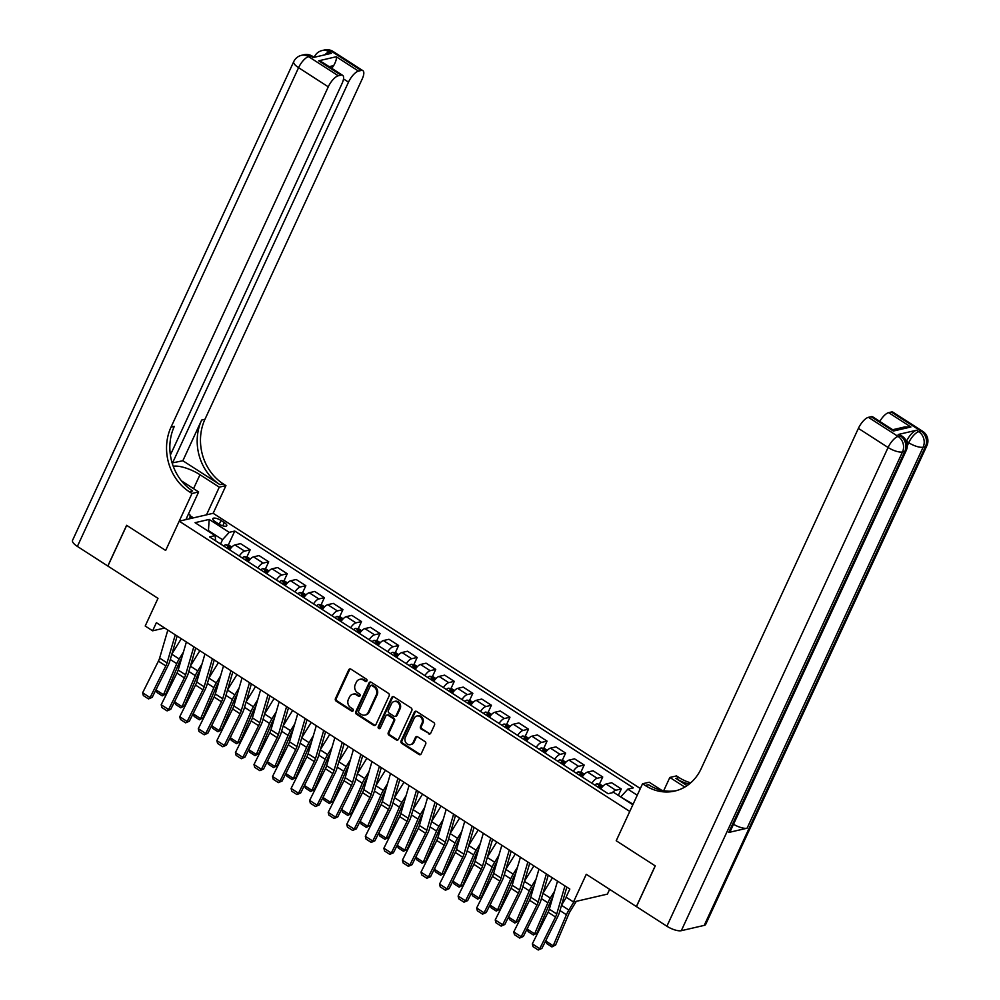 <?xml version="1.0" encoding="UTF-8"?>
<svg xmlns="http://www.w3.org/2000/svg" width="1000" height="1000" viewBox="0 0 1000 1000"><rect width="100%" height="100%" fill="white"/><g stroke="black" fill="none" stroke-linecap="round" stroke-linejoin="round"><path stroke-width="1.5" d="M366.912 680.913A1.3 1.137 -103 0 0 366.4 679.137L350.925 669.163A1.863 1.625 -103 0 0 348.725 669.825L335.438 698.587A1.863 1.625 -103 0 0 336.15 701.125L351.637 711.1A1.3 1.137 -103 0 0 353.175 710.638A1.3 1.137 -103 0 0 352.675 708.863L350.662 707.575A5.975 5.188 -103 0 1 348.363 699.45L349.475 697.062A5.975 5.188 -103 0 1 352.788 694.25A5.975 5.188 -103 0 1 356.5 694.95L358.5 696.237A1.3 1.137 -103 0 0 360.037 695.775A1.3 1.137 -103 0 0 359.538 694L357.537 692.712A5.975 5.188 -103 0 1 355.238 684.587L356.337 682.2A5.975 5.188 -103 0 1 359.663 679.388A5.975 5.188 -103 0 1 363.363 680.088L365.375 681.375A1.3 1.137 -103 0 0 366.912 680.913M428.562 733.8A1.863 1.625 -103 0 0 430.75 733.138L434.487 725.075A1.863 1.625 -103 0 0 433.762 722.537L416.575 711.462A1.863 1.625 -103 0 0 414.375 712.113L401.075 740.888A1.863 1.625 -103 0 0 401.8 743.425L418.988 754.5A1.863 1.625 -103 0 0 421.188 753.838L425.688 744.087A1.863 1.625 -103 0 0 424.975 741.55L417.612 736.812A1.863 1.625 -103 0 0 415.425 737.475L413.188 742.312A4.988 4.338 -103 0 1 410.412 744.663A4.988 4.338 -103 0 1 405.9 742.675A4.988 4.338 -103 0 1 405.387 737.288L414.137 718.35A4.988 4.338 -103 0 1 416.912 716A4.988 4.338 -103 0 1 421.438 717.975A4.988 4.338 -103 0 1 421.938 723.363L420.475 726.525A1.863 1.625 -103 0 0 421.2 729.062L429.475 733.587A1.863 1.625 -103 0 0 430.163 733.838M170.375 455.025L341.987 83.65A11.4 4.213 122.8 0 0 342.65 75.338L322.587 62.4L318.725 60.8L336.25 56.75L358.512 71.1L361.225 70.462L331.525 51.337L329.237 51.875L331.463 53.3L313.113 57.55L310.887 56.112L308.6 56.65L338.288 75.775A11.4 4.213 122.8 0 0 328.275 86.825L298.575 67.688L77.375 546.413L107.812 566.025L126.625 525.312L165.662 550.462L126.7 525.363L107.888 566.062L157.988 598.35L145.2 626.025L152.625 630.812L156.387 622.675L569.825 889.05L566.062 897.188L573.488 901.975L607.425 894.112L609.625 889.338M704.225 925.387L925.425 446.662A11.4 3.762 24.8 0 0 926.875 445.7L705.675 924.425A11.4 3.762 -155.2 0 1 704.225 925.387L681.3 930.688A11.4 3.762 -155.2 0 1 666.888 926.225L636.45 906.612L655.263 865.913L616.213 840.75L655.188 865.863L636.375 906.575L586.275 874.287L573.488 901.975M661.762 790.312L649.2 782.225L642.55 783.763L616.213 840.75L629.763 811.45L179.213 521.163L213.15 513.3L225.938 485.625L223.263 483.9A47.512 41.262 77 0 1 204.963 419.275L362.212 78.963A11.4 4.213 122.8 0 0 362.875 70.65A11.4 4.213 122.8 0 0 361.225 70.462M189.325 491.75A47.512 41.262 77 0 1 171.025 427.137L174.325 426.375A47.512 41.262 77 0 0 192.625 490.988L189.325 491.75L192 493.475L165.662 550.462L179.213 521.163M389.162 695.875A1.863 1.625 -103 0 0 388.45 693.337L371.25 682.262A1.863 1.625 -103 0 0 369.05 682.913L355.763 711.688A1.863 1.625 -103 0 0 356.475 714.225L373.675 725.3A1.863 1.625 -103 0 0 375.875 724.65L389.162 695.875M393.913 696.862L411.1 707.938A1.863 1.625 -103 0 1 411.825 710.475L398.525 739.237A1.863 1.625 -103 0 1 396.337 739.9L388.975 735.163A1.863 1.625 -103 0 1 388.263 732.625L393.65 720.962A1.863 1.625 -103 0 0 392.925 718.425L388.05 715.275A1.863 1.625 -103 0 0 385.85 715.938L380.238 728.075A1.3 1.137 -103 0 1 378.2 726.762L391.712 697.513A1.863 1.625 -103 0 1 393.913 696.862M215.312 521.775L218.588 523.875A5.888 1.95 24.8 0 0 226.775 525.688A5.888 1.95 24.8 0 0 224.275 522.562L221 520.45A5.888 1.95 24.8 0 0 212.812 518.638A5.888 1.95 24.8 0 0 215.312 521.775M640.337 788.538L213.15 513.3M215.7 540.862L215.087 535.6L209.537 536.888L608.138 793.7L613.688 792.412L632.85 804.762M215.087 535.6L195.05 522.688L209.175 519.425L229.213 532.337L222.537 539.7L220.562 543.987M228.263 545.112L234.762 531.05L229.213 532.337M234.762 531.05L633.362 787.862L627.812 789.15L637.25 795.225M152.625 630.812L164.688 628.025M222.537 539.7L208.438 530.612L209.175 519.425M633.1 804.212L620.887 797.05M246.825 557.075L250.162 549.837L240.512 543.625L234.963 544.913A7.6 2.812 122.8 0 0 229.638 549.837M265.375 569.025L268.725 561.8L259.075 555.588L253.525 556.862A7.6 2.812 122.8 0 0 248.2 561.788M283.938 580.988L287.275 573.75L277.625 567.537L272.075 568.825A7.6 2.812 122.8 0 0 266.75 573.75M302.488 592.938L305.837 585.712L296.188 579.487L290.637 580.775A7.6 2.812 122.8 0 0 285.312 585.7M321.05 604.9L324.387 597.663L314.738 591.45L309.188 592.737A7.6 2.812 122.8 0 0 303.863 597.663M339.613 616.85L342.95 609.625L333.3 603.4L327.75 604.688A7.6 2.812 122.8 0 0 322.425 609.612M358.162 628.812L361.5 621.575L351.85 615.363L346.3 616.65A7.6 2.812 122.8 0 0 340.975 621.575M376.725 640.763L380.062 633.538L370.412 627.312L364.862 628.6A7.6 2.812 122.8 0 0 359.538 633.525M395.275 652.725L398.612 645.487L388.963 639.275L383.413 640.562A7.6 2.812 122.8 0 0 378.088 645.487M413.837 664.675L417.175 657.45L407.525 651.225L401.975 652.513A7.6 2.812 122.8 0 0 396.65 657.438M432.388 676.637L435.725 669.4L426.075 663.188L420.525 664.475A7.6 2.812 122.8 0 0 415.2 669.4M450.95 688.587L454.288 681.363L444.637 675.138L439.087 676.425A7.6 2.812 122.8 0 0 433.762 681.35M469.5 700.537L472.837 693.312L463.2 687.1L457.65 688.375A7.6 2.812 122.8 0 0 452.312 693.3M488.062 712.5L491.4 705.263L481.75 699.05L476.2 700.337A7.6 2.812 122.8 0 0 470.875 705.263M506.613 724.45L509.963 717.225L500.312 711.012L494.762 712.288A7.6 2.812 122.8 0 0 489.438 717.212M525.175 736.413L528.513 729.175L518.862 722.962L513.312 724.25A7.6 2.812 122.8 0 0 507.987 729.175M543.725 748.363L547.075 741.137L537.425 734.925L531.875 736.2A7.6 2.812 122.8 0 0 526.55 741.125M562.288 760.325L565.625 753.088L555.975 746.875L550.425 748.162A7.6 2.812 122.8 0 0 545.1 753.088M580.837 772.275L584.188 765.05L574.538 758.825L568.987 760.113A7.6 2.812 122.8 0 0 563.663 765.037M599.4 784.237L602.737 777L593.088 770.788L587.537 772.075A7.6 2.812 122.8 0 0 582.212 777M618.325 795.4L621.3 788.962L611.65 782.738L606.1 784.025A7.6 2.812 122.8 0 0 600.775 788.95M250.162 549.837L244.613 551.125A7.6 2.812 122.8 0 0 239.288 556.05M268.725 561.8L263.175 563.088A7.6 2.812 122.8 0 0 257.85 568.013M287.275 573.75L281.725 575.037A7.6 2.812 122.8 0 0 276.4 579.963M305.837 585.712L300.287 587A7.6 2.812 122.8 0 0 294.962 591.925M324.387 597.663L318.837 598.95A7.6 2.812 122.8 0 0 313.512 603.875M342.95 609.625L337.4 610.913A7.6 2.812 122.8 0 0 332.075 615.837M361.5 621.575L355.95 622.863A7.6 2.812 122.8 0 0 350.625 627.788M380.062 633.538L374.513 634.812A7.6 2.812 122.8 0 0 369.188 639.75M398.612 645.487L393.062 646.775A7.6 2.812 122.8 0 0 387.738 651.7M417.175 657.45L411.625 658.725A7.6 2.812 122.8 0 0 406.3 663.65M435.725 669.4L430.175 670.688A7.6 2.812 122.8 0 0 424.85 675.612M454.288 681.363L448.738 682.638A7.6 2.812 122.8 0 0 443.413 687.562M472.837 693.312L467.3 694.6A7.6 2.812 122.8 0 0 461.962 699.525M491.4 705.263L485.85 706.55A7.6 2.812 122.8 0 0 480.525 711.475M509.963 717.225L504.412 718.512A7.6 2.812 122.8 0 0 499.075 723.438M528.513 729.175L522.962 730.462A7.6 2.812 122.8 0 0 517.638 735.387M547.075 741.137L541.525 742.425A7.6 2.812 122.8 0 0 536.2 747.35M565.625 753.088L560.075 754.375A7.6 2.812 122.8 0 0 554.75 759.3M584.188 765.05L578.638 766.338A7.6 2.812 122.8 0 0 573.312 771.263M602.737 777L597.188 778.288A7.6 2.812 122.8 0 0 591.862 783.213M621.3 788.962L615.75 790.25A7.6 2.812 122.8 0 0 612.288 792.738M621.138 796.513L627.812 789.15M366.613 681.312A1.3 1.137 -103 0 1 366.287 681.162L364.288 679.875A5.975 5.188 -103 0 0 360.575 679.175L359.663 679.388M352.788 694.25L353.713 694.038A5.975 5.188 -103 0 1 357.413 694.737L359.425 696.025A1.3 1.137 -103 0 0 359.75 696.175M350.238 668.913A1.863 1.625 -103 0 0 349.65 669.613L336.35 698.375A1.863 1.625 -103 0 0 337.075 700.913L352.55 710.888A1.3 1.137 -103 0 0 352.875 711.038M370.562 682.013A1.863 1.625 -103 0 0 369.975 682.712L356.675 711.475A1.863 1.625 -103 0 0 357.4 714.013L374.588 725.088A1.863 1.625 -103 0 0 375.275 725.337M371.825 685.525A1.3 1.137 -103 0 0 370.288 685.987L358.612 711.25A1.3 1.137 -103 0 0 359.113 713.025L361.225 714.388A5.975 5.188 -103 0 0 364.938 715.088A5.975 5.188 -103 0 0 368.263 712.275L376.238 695.013A5.975 5.188 -103 0 0 373.938 686.888L371.825 685.525L372.738 685.312A1.3 1.137 -103 0 0 371.925 685.163L371.012 685.375M364.938 715.088L365.863 714.875A5.975 5.188 -103 0 0 369.175 712.062L368.263 712.275M372.738 685.312L374.85 686.675A5.975 5.188 -103 0 1 377.15 694.8L369.175 712.062M386.887 715.05L387.8 714.837A1.863 1.625 -103 0 1 388.963 715.062L393.85 718.213A1.863 1.625 -103 0 1 394.562 720.75L389.175 732.412A1.863 1.625 -103 0 0 389.888 734.95L397.25 739.688A1.863 1.625 -103 0 0 397.938 739.938M393.225 696.612A1.863 1.625 -103 0 0 392.638 697.3L379.113 726.55A1.3 1.137 -103 0 0 379.95 728.475M399.237 708.85A4.988 4.338 -103 0 0 398.738 703.462A4.988 4.338 -103 0 0 394.225 701.475A4.988 4.338 -103 0 0 391.45 703.825L388.363 710.5A1.863 1.625 -103 0 0 389.087 713.037L393.963 716.188A1.863 1.625 -103 0 0 396.163 715.525L399.237 708.85L400.163 708.637A4.988 4.338 -103 0 0 399.663 703.25A4.988 4.338 -103 0 0 395.138 701.263L394.225 701.475M395.125 716.4L396.037 716.188A1.863 1.625 -103 0 0 397.075 715.312L396.163 715.525M400.163 708.637L397.075 715.312M416.912 716L417.837 715.788A4.988 4.338 -103 0 1 422.35 717.763A4.988 4.338 -103 0 1 422.85 723.15L421.4 726.312A1.863 1.625 -103 0 0 422.113 728.85L429.475 733.587M410.412 744.663L411.337 744.45A4.988 4.338 -103 0 0 414.1 742.1L413.188 742.312M416.938 736.562A1.863 1.625 -103 0 0 416.337 737.262L414.1 742.1M415.887 711.213A1.863 1.625 -103 0 0 415.288 711.9L402 740.675A1.863 1.625 -103 0 0 402.713 743.213L419.913 754.287A1.863 1.625 -103 0 0 420.588 754.538M231.838 547.05L229.013 545.237L225.688 544.7A5.038 1.863 122.8 0 0 223.738 546.038M156.088 689.95L163.512 694.737L165.938 693.913L162.237 695.863L157.05 692.513L156.088 689.95L157.25 687.237M171.912 653.938L181.3 638.725M162.237 695.863L163.512 694.737L176.725 663.662A14.25 5.263 -57.2 0 1 179.188 658.962L183.45 652.05M181.588 658.4L180.787 659.7A9.5 3.513 122.8 0 0 179.15 662.837L165.938 693.913M228.337 549A5.038 1.863 -57.2 0 1 229.513 548.025L227.738 546.888A5.038 1.863 122.8 0 0 226.562 547.85M175.263 634.837L167.05 662.887A9.5 3.513 -57.2 0 1 165.825 665.925L150.062 697.588L152.213 697.35L167.975 665.688A14.25 5.263 122.8 0 0 169.8 661.137L177.15 636.05M167.838 630.05L159.625 658.1A9.5 3.513 -57.2 0 1 158.412 661.137L142.637 692.8L150.062 697.588L148.525 698.925L143.338 695.575L142.637 692.8M152.213 697.35L148.525 698.925M250.387 559.012L247.575 557.188L244.25 556.663A5.038 1.863 122.8 0 0 242.3 557.987M174.65 701.9L182.075 706.688L184.5 705.863L180.8 707.812L175.6 704.463L174.65 701.9L175.8 699.188M190.475 665.888L199.862 650.688M180.8 707.812L182.075 706.688L195.287 675.612A14.25 5.263 -57.2 0 1 197.738 670.913L202.013 664M200.15 670.362L199.35 671.663A9.5 3.513 122.8 0 0 197.712 674.8L184.5 705.863M246.9 560.962A5.038 1.863 -57.2 0 1 248.075 559.987L246.287 558.837A5.038 1.863 122.8 0 0 245.113 559.812M268.95 570.962L266.125 569.15L262.812 568.612A5.038 1.863 122.8 0 0 260.85 569.95M193.212 713.863L200.625 718.637L203.05 717.825L199.35 719.775L194.163 716.425L193.212 713.863L194.363 711.15M209.025 677.837L218.412 662.638M199.35 719.775L200.625 718.637L213.85 687.575A14.25 5.263 -57.2 0 1 216.3 682.875L220.562 675.962M218.7 682.312L217.9 683.612A9.5 3.513 122.8 0 0 216.262 686.75L203.05 717.825M265.45 572.913A5.038 1.863 -57.2 0 1 266.625 571.938L264.85 570.8A5.038 1.863 122.8 0 0 263.675 571.763M287.5 582.925L284.688 581.1L281.363 580.575A5.038 1.863 122.8 0 0 279.413 581.9M211.762 725.812L219.188 730.6L221.612 729.775L217.913 731.725L212.712 728.375L211.762 725.812L212.913 723.1M227.587 689.8L236.975 674.6M217.913 731.725L219.188 730.6L232.4 699.525A14.25 5.263 -57.2 0 1 234.85 694.825L239.125 687.913M237.262 694.275L236.462 695.575A9.5 3.513 122.8 0 0 234.825 698.713L221.612 729.775M284.012 584.862A5.038 1.863 -57.2 0 1 285.188 583.9L283.4 582.75A5.038 1.863 122.8 0 0 282.225 583.725M193.812 646.787L185.6 674.837A9.5 3.513 -57.2 0 1 184.387 677.875L168.612 709.538L170.763 709.3L186.537 677.65A14.25 5.263 122.8 0 0 188.363 673.088L195.7 648.012M186.388 642.013L178.175 670.062A9.5 3.513 -57.2 0 1 176.962 673.1L161.188 704.762L168.612 709.538L167.087 710.888L161.887 707.537L161.188 704.762M170.763 709.3L167.087 710.888M212.375 658.75L204.163 686.8A9.5 3.513 -57.2 0 1 202.938 689.837L187.175 721.5L189.325 721.263L205.1 689.6A14.25 5.263 122.8 0 0 206.912 685.05L214.262 659.963M204.95 653.962L196.737 682.013A9.5 3.513 -57.2 0 1 195.525 685.05L179.75 716.712L187.175 721.5L185.637 722.837L180.45 719.488L179.75 716.712M189.325 721.263L185.637 722.837M230.925 670.7L222.712 698.75A9.5 3.513 -57.2 0 1 221.5 701.787L205.725 733.45L207.875 733.213L223.65 701.55A14.25 5.263 122.8 0 0 225.475 697L232.812 671.912M223.5 665.913L215.287 693.975A9.5 3.513 -57.2 0 1 214.075 697.013L198.3 728.675L205.725 733.45L204.2 734.8L199 731.45L198.3 728.675M207.875 733.213L204.2 734.8M306.062 594.875L303.238 593.062L299.925 592.525A5.038 1.863 122.8 0 0 297.962 593.862M230.325 737.775L237.738 742.55L240.162 741.737L236.462 743.688L231.275 740.337L230.325 737.775L231.475 735.062M246.137 701.75L255.525 686.55M236.462 743.688L237.738 742.55L250.963 711.488A14.25 5.263 -57.2 0 1 253.412 706.787L257.675 699.875M255.812 706.225L255.012 707.525A9.5 3.513 122.8 0 0 253.375 710.662L240.162 741.737M302.562 596.825A5.038 1.863 -57.2 0 1 303.738 595.85L301.962 594.7A5.038 1.863 122.8 0 0 300.788 595.675M249.488 682.663L241.275 710.713A9.5 3.513 -57.2 0 1 240.05 713.75L224.288 745.413L226.438 745.175L242.213 713.512A14.25 5.263 122.8 0 0 244.037 708.95L251.375 683.875M242.062 677.875L233.85 705.925A9.5 3.513 -57.2 0 1 232.638 708.962L216.863 740.625L224.288 745.413L222.75 746.75L217.562 743.4L216.863 740.625M226.438 745.175L222.75 746.75M188.438 514.025L190.162 515.138L189.875 518.688M206.5 514.837L219.288 487.163L199.988 474.725A21.375 7.062 24.8 0 0 173.25 466.3M219.288 487.163L225.938 485.625M182.85 460.75L219.963 484.663A47.512 41.262 77 0 1 201.663 420.05L182.85 460.75L172.125 462.962M192 493.475L198.65 491.938L181.475 480.875M358.512 71.1A11.4 4.213 122.8 0 0 348.5 82.137L343.5 78.925M172.438 463.162L348.5 82.137M77.375 546.413A11.4 3.762 -155.2 0 1 72.537 540.363L293.738 61.638A11.4 3.762 24.8 0 0 298.575 67.688A11.4 4.213 -57.2 0 1 308.6 56.65A11.4 9.9 77 0 0 301.512 55.312A11.4 11.4 0 0 0 293.738 61.638M185.863 519.625L198.65 491.938M342.65 75.338A11.4 4.213 122.8 0 0 340.988 75.15L318.725 60.8M338.288 75.775L340.988 75.15M171.025 427.137L328.275 86.825M331.863 68.388A11.4 4.213 -57.2 0 1 333.675 65.6L329.175 66.65M336.25 56.75C336.775 58.637 335.913 61.588 333.675 65.6M190.113 515.7L193.463 517.863M192 518.2L190.012 516.925M906.438 441.4L906.5 441.287A11.4 4.213 -57.2 0 1 916.513 430.25L898.162 434.5A11.4 4.213 -57.2 0 1 899.825 434.675L902.05 436.112A11.4 4.213 122.8 0 0 900.4 435.925L898.162 434.5M642.55 783.763L645.225 785.487A47.512 41.262 -103 0 0 674.75 791.062A47.512 41.262 -103 0 0 701.15 768.688L858.388 428.375A11.4 4.213 -57.2 0 1 868.413 417.325L898.1 436.463L900.4 435.925A11.4 9.9 -103 0 1 904.788 451.438L902.5 451.962L681.3 930.688M687.087 785.625L675.863 778.4A47.512 41.262 -103 0 0 689.262 784.025M684.788 787.075L669.837 777.45L676.488 775.913L679.163 777.625A47.512 41.262 -103 0 0 690.713 782.812M892.7 429.725L904.675 426.95L910.9 427L893.388 431.05L871.112 416.7L868.413 417.325M871.112 416.7A11.4 4.213 -57.2 0 1 872.775 416.887L892.85 429.812L893.388 431.05M728.725 832.463L904.788 451.438A11.4 3.762 24.8 0 0 906.225 450.487L730.175 831.5A11.4 3.762 -155.2 0 1 728.725 832.463L747.075 828.213A11.4 3.762 -155.2 0 1 733.512 824.275M663.713 790.7L669.837 777.45M879.8 421.413A11.4 4.213 -57.2 0 1 888.637 412.65L910.9 427M916.513 430.25L918.737 431.688L921.038 431.15L891.338 412.025L888.637 412.65M891.338 412.025A11.4 4.213 -57.2 0 1 893 412.212L922.7 431.337A11.4 4.213 122.8 0 0 921.038 431.15A11.4 9.9 -103 0 1 925.425 446.662L923.138 447.188L747.075 828.213M645.225 785.487L648.525 784.725A47.512 41.262 -103 0 0 676.388 790.638M324.613 606.838L321.8 605.013L318.475 604.487A5.038 1.863 122.8 0 0 316.525 605.812M248.875 749.725L256.3 754.513L258.725 753.688L255.025 755.638L249.825 752.288L248.875 749.725L250.025 747.013M264.7 713.713L274.088 698.512M255.025 755.638L256.3 754.513L269.513 723.438A14.25 5.263 -57.2 0 1 271.962 718.737L276.238 711.825M274.375 718.188L273.575 719.488A9.5 3.513 122.8 0 0 271.938 722.613L258.725 753.688M321.125 608.775A5.038 1.863 -57.2 0 1 322.3 607.812L320.513 606.663A5.038 1.863 122.8 0 0 319.35 607.638M268.038 694.613L259.825 722.663A9.5 3.513 -57.2 0 1 258.612 725.7L242.838 757.362L244.988 757.125L260.763 725.462A14.25 5.263 122.8 0 0 262.587 720.913L269.938 695.825M260.625 689.825L252.4 717.887A9.5 3.513 -57.2 0 1 251.188 720.925L235.425 752.588L242.838 757.362L241.312 758.713L236.112 755.362L235.425 752.588M244.988 757.125L241.312 758.713M343.175 618.787L340.35 616.975L337.038 616.438A5.038 1.863 122.8 0 0 335.075 617.775M267.438 761.688L274.85 766.462L277.275 765.638L273.575 767.588L268.387 764.25L267.438 761.688L268.587 758.975M283.25 725.662L292.65 710.462M273.575 767.588L274.85 766.462L288.075 735.4A14.25 5.263 -57.2 0 1 290.525 730.7L294.788 723.787M292.938 730.138L292.125 731.438A9.5 3.513 122.8 0 0 290.487 734.575L277.275 765.638M339.688 620.737A5.038 1.863 -57.2 0 1 340.85 619.763L339.075 618.612A5.038 1.863 122.8 0 0 337.9 619.587M286.6 706.562L278.387 734.625A9.5 3.513 -57.2 0 1 277.162 737.663L261.4 769.325L263.55 769.087L279.325 737.425A14.25 5.263 122.8 0 0 281.15 732.862L288.488 707.788M279.175 701.787L270.963 729.837A9.5 3.513 -57.2 0 1 269.75 732.875L253.975 764.538L261.4 769.325L259.862 770.662L254.675 767.312L253.975 764.538M263.55 769.087L259.862 770.662M361.725 630.75L358.913 628.925L355.588 628.4A5.038 1.863 122.8 0 0 353.638 629.725M285.988 773.637L293.412 778.425L295.837 777.6L292.137 779.55L286.938 776.2L285.988 773.637L287.137 770.925M301.812 737.625L311.2 722.425M292.137 779.55L293.412 778.425L306.625 747.35A14.25 5.263 -57.2 0 1 309.075 742.65L313.35 735.738M311.488 742.1L310.688 743.4A9.5 3.513 122.8 0 0 309.05 746.525L295.837 777.6M358.237 632.688A5.038 1.863 -57.2 0 1 359.412 631.725L357.625 630.575A5.038 1.863 122.8 0 0 356.463 631.538M305.15 718.525L296.938 746.575A9.5 3.513 -57.2 0 1 295.725 749.613L279.95 781.275L282.1 781.038L297.875 749.375A14.25 5.263 122.8 0 0 299.7 744.825L307.05 719.737M297.738 713.737L289.525 741.8A9.5 3.513 -57.2 0 1 288.3 744.837L272.538 776.488L279.95 781.275L278.425 782.613L273.225 779.275L272.538 776.488M282.1 781.038L278.425 782.613M380.288 642.7L377.463 640.888L374.15 640.35A5.038 1.863 122.8 0 0 372.188 641.688M304.55 785.6L311.962 790.375L314.387 789.55L310.688 791.5L305.5 788.162L304.55 785.6L305.7 782.887M320.363 749.575L329.762 734.375M310.688 791.5L311.962 790.375L325.188 759.312A14.25 5.263 -57.2 0 1 327.638 754.613L331.9 747.7M330.05 754.05L329.237 755.35A9.5 3.513 122.8 0 0 327.612 758.487L314.387 789.55M376.8 644.65A5.038 1.863 -57.2 0 1 377.962 643.675L376.188 642.525A5.038 1.863 122.8 0 0 375.012 643.5M323.713 730.475L315.5 758.538A9.5 3.513 -57.2 0 1 314.288 761.575L298.512 793.225L300.663 793L316.438 761.338A14.25 5.263 122.8 0 0 318.263 756.775L325.6 731.7M316.288 725.7L308.075 753.75A9.5 3.513 -57.2 0 1 306.863 756.787L291.087 788.45L298.512 793.225L296.988 794.575L291.788 791.225L291.087 788.45M300.663 793L296.988 794.575M398.837 654.65L396.025 652.837L392.7 652.312A5.038 1.863 122.8 0 0 390.75 653.637M323.1 797.55L330.525 802.337L332.95 801.513L329.25 803.462L324.05 800.113L323.1 797.55L324.263 794.837M338.925 761.538L348.312 746.325M329.25 803.462L330.525 802.337L343.738 771.263A14.25 5.263 -57.2 0 1 346.188 766.562L350.462 759.65M348.6 766.012L347.8 767.312A9.5 3.513 122.8 0 0 346.163 770.438L332.95 801.513M395.35 656.6A5.038 1.863 -57.2 0 1 396.525 655.638L394.738 654.488A5.038 1.863 122.8 0 0 393.575 655.45M342.262 742.438L334.05 770.487A9.5 3.513 -57.2 0 1 332.837 773.525L317.062 805.188L319.225 804.95L334.988 773.288A14.25 5.263 122.8 0 0 336.812 768.737L344.162 743.65M334.85 737.65L326.637 765.713A9.5 3.513 -57.2 0 1 325.412 768.75L309.65 800.4L317.062 805.188L315.538 806.525L310.338 803.188L309.65 800.4M319.225 804.95L315.538 806.525M417.4 666.612L414.575 664.8L411.262 664.262A5.038 1.863 122.8 0 0 409.3 665.588M341.662 809.513L349.087 814.287L351.5 813.462L347.8 815.413L342.612 812.075L341.662 809.513L342.812 806.8M357.475 773.487L366.875 758.288M347.8 815.413L349.087 814.287L362.3 783.225A14.25 5.263 -57.2 0 1 364.75 778.525L369.012 771.612M367.163 777.962L366.35 779.262A9.5 3.513 122.8 0 0 364.725 782.4L351.5 813.462M413.913 668.562A5.038 1.863 -57.2 0 1 415.075 667.588L413.3 666.438A5.038 1.863 122.8 0 0 412.125 667.412M360.825 754.388L352.612 782.45A9.5 3.513 -57.2 0 1 351.4 785.487L335.625 817.138L337.775 816.912L353.55 785.25A14.25 5.263 122.8 0 0 355.375 780.688L362.713 755.612M353.4 749.613L345.188 777.663A9.5 3.513 -57.2 0 1 343.975 780.7L328.2 812.362L335.625 817.138L334.1 818.487L328.9 815.138L328.2 812.362M337.775 816.912L334.1 818.487M435.95 678.562L433.137 676.75L429.812 676.225A5.038 1.863 122.8 0 0 427.863 677.55M360.213 821.462L367.638 826.25L370.062 825.425L366.362 827.375L361.163 824.025L360.213 821.462L361.375 818.75M376.037 785.45L385.425 770.238M366.362 827.375L367.638 826.25L380.85 795.175A14.25 5.263 -57.2 0 1 383.3 790.475L387.575 783.562M385.712 789.912L384.913 791.225A9.5 3.513 122.8 0 0 383.275 794.35L370.062 825.425M432.463 680.512A5.038 1.863 -57.2 0 1 433.638 679.55L431.85 678.4A5.038 1.863 122.8 0 0 430.688 679.362M379.387 766.35L371.163 794.4A9.5 3.513 -57.2 0 1 369.95 797.438L354.175 829.1L356.337 828.863L372.1 797.2A14.25 5.263 122.8 0 0 373.925 792.65L381.275 767.562M371.962 761.562L363.75 789.613A9.5 3.513 -57.2 0 1 362.525 792.65L346.763 824.312L354.175 829.1L352.65 830.438L347.45 827.1L346.763 824.312M356.337 828.863L352.65 830.438M454.513 690.525L451.688 688.713L448.375 688.175A5.038 1.863 122.8 0 0 446.425 689.5M378.775 833.425L386.2 838.2L388.612 837.375L384.925 839.325L379.725 835.975L378.775 833.425L379.925 830.7M394.588 797.4L403.988 782.2M384.925 839.325L386.2 838.2L399.412 807.138A14.25 5.263 -57.2 0 1 401.863 802.438L406.138 795.525M404.275 801.875L403.462 803.175A9.5 3.513 122.8 0 0 401.838 806.312L388.612 837.375M451.025 692.475A5.038 1.863 -57.2 0 1 452.188 691.5L450.412 690.35A5.038 1.863 122.8 0 0 449.237 691.325M397.938 778.3L389.725 806.363A9.5 3.513 -57.2 0 1 388.512 809.388L372.738 841.05L374.888 840.812L390.662 809.163A14.25 5.263 122.8 0 0 392.488 804.6L399.825 779.525M390.513 773.525L382.3 801.575A9.5 3.513 -57.2 0 1 381.087 804.613L365.312 836.275L372.738 841.05L371.213 842.4L366.012 839.05L365.312 836.275M374.888 840.812L371.213 842.4M473.062 702.475L470.25 700.662L466.925 700.138A5.038 1.863 122.8 0 0 464.975 701.462M397.325 845.375L404.75 850.163L407.175 849.338L403.475 851.287L398.275 847.938L397.325 845.375L398.488 842.663M413.15 809.362L422.537 794.15M403.475 851.287L404.75 850.163L417.962 819.087A14.25 5.263 -57.2 0 1 420.412 814.388L424.688 807.475M422.825 813.825L422.025 815.125A9.5 3.513 122.8 0 0 420.387 818.263L407.175 849.338M469.575 704.425A5.038 1.863 -57.2 0 1 470.75 703.462L468.963 702.312A5.038 1.863 122.8 0 0 467.8 703.275M416.5 790.263L408.275 818.312A9.5 3.513 -57.2 0 1 407.062 821.35L391.3 853.012L393.45 852.775L409.212 821.112A14.25 5.263 122.8 0 0 411.037 816.562L418.387 791.475M409.075 785.475L400.863 813.525A9.5 3.513 -57.2 0 1 399.637 816.562L383.875 848.225L391.3 853.012L389.762 854.35L384.562 851L383.875 848.225M393.45 852.775L389.762 854.35M491.625 714.438L488.8 712.613L485.487 712.087A5.038 1.863 122.8 0 0 483.537 713.413M415.887 857.325L423.312 862.113L425.725 861.287L422.038 863.238L416.838 859.887L415.887 857.325L417.038 854.613M431.7 821.312L441.1 806.112M422.038 863.238L423.312 862.113L436.525 831.05A14.25 5.263 -57.2 0 1 438.975 826.338L443.25 819.425M441.388 825.788L440.575 827.087A9.5 3.513 122.8 0 0 438.95 830.225L425.725 861.287M488.137 716.388A5.038 1.863 -57.2 0 1 489.312 715.413L487.525 714.262A5.038 1.863 122.8 0 0 486.35 715.238M435.05 802.212L426.838 830.263A9.5 3.513 -57.2 0 1 425.625 833.3L409.85 864.963L412 864.725L427.775 833.075A14.25 5.263 122.8 0 0 429.6 828.512L436.938 803.438M427.625 797.438L419.412 825.487A9.5 3.513 -57.2 0 1 418.2 828.525L402.425 860.188L409.85 864.963L408.325 866.312L403.125 862.962L402.425 860.188M412 864.725L408.325 866.312M510.175 726.388L507.362 724.575L504.038 724.038A5.038 1.863 122.8 0 0 502.088 725.375M434.438 869.287L441.863 874.075L444.288 873.25L440.588 875.2L435.387 871.85L434.438 869.287L435.6 866.575M450.262 833.263L459.65 818.062M440.588 875.2L441.863 874.075L455.075 843A14.25 5.263 -57.2 0 1 457.537 838.3L461.8 831.388M459.938 837.738L459.137 839.038A9.5 3.513 122.8 0 0 457.5 842.175L444.288 873.25M506.688 728.337A5.038 1.863 -57.2 0 1 507.863 727.362L506.087 726.225A5.038 1.863 122.8 0 0 504.913 727.188M453.612 814.175L445.4 842.225A9.5 3.513 -57.2 0 1 444.175 845.263L428.413 876.925L430.562 876.688L446.325 845.025A14.25 5.263 122.8 0 0 448.15 840.475L455.5 815.387M446.188 809.388L437.975 837.438A9.5 3.513 -57.2 0 1 436.75 840.475L420.988 872.138L428.413 876.925L426.875 878.263L421.688 874.912L420.988 872.138M430.562 876.688L426.875 878.263M528.737 738.35L525.913 736.525L522.6 736A5.038 1.863 122.8 0 0 520.65 737.325M453 881.237L460.425 886.025L462.85 885.2L459.15 887.15L453.95 883.8L453 881.237L454.15 878.525M468.825 845.225L478.212 830.025M459.15 887.15L460.425 886.025L473.638 854.95A14.25 5.263 -57.2 0 1 476.087 850.25L480.363 843.337M478.5 849.7L477.688 851A9.5 3.513 122.8 0 0 476.062 854.137L462.85 885.2M525.25 740.288A5.038 1.863 -57.2 0 1 526.425 739.325L524.637 738.175A5.038 1.863 122.8 0 0 523.462 739.15M472.163 826.125L463.95 854.175A9.5 3.513 -57.2 0 1 462.738 857.212L446.962 888.875L449.113 888.637L464.888 856.975A14.25 5.263 122.8 0 0 466.712 852.425L474.05 827.35M464.738 821.35L456.525 849.4A9.5 3.513 -57.2 0 1 455.312 852.438L439.538 884.1L446.962 888.875L445.438 890.225L440.238 886.875L439.538 884.1M449.113 888.637L445.438 890.225M547.3 750.3L544.475 748.487L541.15 747.95A5.038 1.863 122.8 0 0 539.2 749.287M471.55 893.2L478.975 897.975L481.4 897.163L477.7 899.112L472.5 895.763L471.55 893.2L472.713 890.487M487.375 857.175L496.763 841.975M477.7 899.112L478.975 897.975L492.188 866.912A14.25 5.263 -57.2 0 1 494.65 862.212L498.913 855.3M497.05 861.65L496.25 862.95A9.5 3.513 122.8 0 0 494.613 866.087L481.4 897.163M543.8 752.25A5.038 1.863 -57.2 0 1 544.975 751.275L543.2 750.138A5.038 1.863 122.8 0 0 542.025 751.1M490.725 838.088L482.512 866.137A9.5 3.513 -57.2 0 1 481.287 869.175L465.525 900.837L467.675 900.6L483.438 868.938A14.25 5.263 122.8 0 0 485.262 864.388L492.612 839.3M483.3 833.3L475.087 861.35A9.5 3.513 -57.2 0 1 473.862 864.388L458.1 896.05L465.525 900.837L463.988 902.175L458.8 898.825L458.1 896.05M467.675 900.6L463.988 902.175M565.85 762.262L563.025 760.438L559.712 759.912A5.038 1.863 122.8 0 0 557.762 761.237M490.112 905.15L497.537 909.938L499.963 909.112L496.262 911.062L491.062 907.712L490.112 905.15L491.262 902.438M505.938 869.137L515.325 853.938M496.262 911.062L497.537 909.938L510.75 878.863A14.25 5.263 -57.2 0 1 513.2 874.163L517.475 867.25M515.612 873.612L514.812 874.912A9.5 3.513 122.8 0 0 513.175 878.05L499.963 909.112M562.362 764.2A5.038 1.863 -57.2 0 1 563.538 763.238L561.75 762.087A5.038 1.863 122.8 0 0 560.575 763.062M509.275 850.037L501.062 878.088A9.5 3.513 -57.2 0 1 499.85 881.125L484.075 912.788L486.225 912.55L502 880.888A14.25 5.263 122.8 0 0 503.825 876.338L511.163 851.25M501.85 845.25L493.638 873.312A9.5 3.513 -57.2 0 1 492.425 876.35L476.65 908.012L484.075 912.788L482.55 914.137L477.35 910.788L476.65 908.012M486.225 912.55L482.55 914.137M584.412 774.212L581.587 772.4L578.263 771.862A5.038 1.863 122.8 0 0 576.312 773.2M508.663 917.113L516.087 921.888L518.513 921.075L514.812 923.025L509.625 919.675L508.663 917.113L509.825 914.4M524.487 881.087L533.875 865.888M514.812 923.025L516.087 921.888L529.3 890.825A14.25 5.263 -57.2 0 1 531.763 886.125L536.025 879.212M534.163 885.562L533.362 886.862A9.5 3.513 122.8 0 0 531.725 890L518.513 921.075M580.913 776.162A5.038 1.863 -57.2 0 1 582.087 775.188L580.312 774.038A5.038 1.863 122.8 0 0 579.138 775.013M527.837 862L519.625 890.05A9.5 3.513 -57.2 0 1 518.4 893.088L502.638 924.75L504.787 924.513L520.55 892.85A14.25 5.263 122.8 0 0 522.375 888.288L529.725 863.213M520.413 857.212L512.2 885.263A9.5 3.513 -57.2 0 1 510.988 888.3L495.213 919.963L502.638 924.75L501.1 926.087L495.913 922.738L495.213 919.963M504.787 924.513L501.1 926.087M602.962 786.175L600.15 784.35L596.825 783.825A5.038 1.863 122.8 0 0 594.875 785.15M527.225 929.062L534.65 933.85L537.075 933.025L533.375 934.975L528.175 931.625L527.225 929.062L528.375 926.35M543.05 893.05L552.438 877.85M533.375 934.975L534.65 933.85L547.863 902.775A14.25 5.263 -57.2 0 1 550.312 898.075L554.587 891.162M552.725 897.525L551.925 898.825A9.5 3.513 122.8 0 0 550.288 901.95L537.075 933.025M599.475 788.112A5.038 1.863 -57.2 0 1 600.65 787.15L598.862 786A5.038 1.863 122.8 0 0 597.688 786.975M546.388 873.95L538.175 902A9.5 3.513 -57.2 0 1 536.962 905.037L521.188 936.7L523.337 936.462L539.113 904.8A14.25 5.263 122.8 0 0 540.938 900.25L548.275 875.163M538.962 869.163L530.75 897.225A9.5 3.513 -57.2 0 1 529.538 900.263L513.763 931.925L521.188 936.7L519.663 938.05L514.462 934.7L513.763 931.925M523.337 936.462L519.663 938.05M545.788 941.025L553.2 945.8L555.625 944.975L551.925 946.925L546.737 943.587L545.788 941.025L546.938 938.312M561.6 905L566.325 897.362M551.925 946.925L553.2 945.8L566.425 914.737A14.25 5.263 -57.2 0 1 568.875 910.037L573.913 901.875M576.325 901.312L570.475 910.775A9.5 3.513 122.8 0 0 568.837 913.913L555.625 944.975M564.95 885.9L556.737 913.962A9.5 3.513 -57.2 0 1 555.513 917L539.75 948.662L541.9 948.425L557.675 916.762A14.25 5.263 122.8 0 0 559.487 912.2L566.838 887.125M557.525 881.125L549.312 909.175A9.5 3.513 -57.2 0 1 548.1 912.212L532.325 943.875L539.75 948.662L538.212 950L533.025 946.65L532.325 943.875M541.9 948.425L538.212 950M244.613 551.125L234.963 544.913M263.175 563.088L253.525 556.862M281.725 575.037L272.075 568.825M300.287 587L290.637 580.775M318.837 598.95L309.188 592.737M337.4 610.913L327.75 604.688M355.95 622.863L346.3 616.65M374.513 634.812L364.862 628.6M393.062 646.775L383.413 640.562M411.625 658.725L401.975 652.513M430.175 670.688L420.525 664.475M448.738 682.638L439.087 676.425M467.3 694.6L457.65 688.375M485.85 706.55L476.2 700.337M504.412 718.512L494.762 712.288M522.962 730.462L513.312 724.25M541.525 742.425L531.875 736.2M560.075 754.375L550.425 748.162M578.638 766.338L568.987 760.113M597.188 778.288L587.537 772.075M615.75 790.25L606.1 784.025M219.237 524.275L221 520.45M222.763 525.812L224.275 522.562M364.288 679.875L363.363 680.088M359.425 696.025L358.5 696.237M357.413 694.737L356.5 694.95M352.55 710.888L351.637 711.1M337.075 700.913L336.15 701.125M336.35 698.375L335.438 698.587M349.65 669.613L348.725 669.825M366.287 681.162L365.375 681.375M374.588 725.088L373.675 725.3M357.4 714.013L356.475 714.225M356.675 711.475L355.763 711.688M369.975 682.712L369.05 682.913M377.15 694.8L376.238 695.013M374.85 686.675L373.938 686.888M397.25 739.688L396.337 739.9M389.888 734.95L388.975 735.163M389.175 732.412L388.263 732.625M394.562 720.75L393.65 720.962M393.85 718.213L392.925 718.425M388.963 715.062L388.05 715.275M379.113 726.55L378.2 726.762M392.638 697.3L391.712 697.513M422.113 728.85L421.2 729.062M421.4 726.312L420.475 726.525M422.85 723.15L421.938 723.363M416.337 737.262L415.425 737.475M419.913 754.287L418.988 754.5M402.713 743.213L401.8 743.425M402 740.675L401.075 740.888M415.288 711.9L414.375 712.113M230.95 548.05L225.775 544.712M170.287 659.513L176.725 663.662M171.825 654.225L179.188 658.962M227.125 548.212L227.738 546.888M167.05 662.887L159.625 658.1M165.825 665.925L158.412 661.137M249.5 560L244.338 556.675M188.837 671.462L195.287 675.612M190.387 666.175L197.738 670.913M245.675 560.163L246.287 558.837M268.062 571.962L262.887 568.625M207.4 683.413L213.85 687.575M208.938 678.138L216.3 682.875M264.237 572.125L264.85 570.8M286.613 583.913L281.45 580.588M225.95 695.375L232.4 699.525M227.5 690.088L234.85 694.825M282.787 584.075L283.4 582.75M185.6 674.837L178.175 670.062M184.387 677.875L176.962 673.1M204.163 686.8L196.737 682.013M202.938 689.837L195.525 685.05M222.712 698.75L215.287 693.975M221.5 701.787L214.075 697.013M305.175 595.875L300 592.537M244.513 707.325L250.963 711.488M246.05 702.05L253.412 706.787M301.35 596.038L301.962 594.7M241.275 710.713L233.85 705.925M240.05 713.75L232.638 708.962M219.963 484.663L223.263 483.9M201.663 420.05L204.963 419.275M324.762 54.85A11.4 4.213 -57.2 0 1 329.237 51.875A11.4 9.9 77 0 0 322.15 50.525A11.4 11.4 0 0 0 314.375 56.863A11.4 3.762 24.8 0 0 314.262 57.287M333.188 51.525A11.4 11.4 0 0 0 324.438 50A11.4 9.9 -103 0 1 331.525 51.337A11.4 4.213 -57.2 0 1 333.188 51.525L362.875 70.65M312.55 56.3A11.4 11.4 0 0 0 303.8 54.775A11.4 9.9 -103 0 1 310.887 56.112A11.4 4.213 -57.2 0 1 312.55 56.3L314.125 57.312M193.55 488.65L199.988 474.725M675.863 778.4L679.163 777.625M666.888 926.225L888.088 447.5L858.388 428.375M907.288 445.85L908.725 442.725L906.5 441.287M888.088 447.5A11.4 3.762 24.8 0 0 902.5 451.962A11.4 9.9 77 0 0 898.1 436.463A11.4 4.213 122.8 0 0 888.088 447.5M908.725 442.725A11.4 3.762 24.8 0 0 923.138 447.188A11.4 9.9 77 0 0 918.737 431.688A11.4 4.213 122.8 0 0 908.725 442.725M323.725 607.825L318.562 604.5M263.062 719.287L269.513 723.438M264.613 714L271.962 718.737M319.9 607.987L320.513 606.663M259.825 722.663L252.4 717.887M258.612 725.7L251.188 720.925M342.287 619.788L337.113 616.45M281.625 731.237L288.075 735.4M283.163 725.962L290.525 730.7M338.462 619.95L339.075 618.612M278.387 734.625L270.963 729.837M277.162 737.663L269.75 732.875M360.838 631.737L355.675 628.413M300.175 743.2L306.625 747.35M301.725 737.913L309.075 742.65M357.013 631.9L357.625 630.575M296.938 746.575L289.525 741.8M295.725 749.613L288.3 744.837M379.4 643.7L374.225 640.362M318.738 755.15L325.188 759.312M320.275 749.875L327.638 754.613M375.575 643.863L376.188 642.525M315.5 758.538L308.075 753.75M314.288 761.575L306.863 756.787M397.95 655.65L392.788 652.325M337.287 767.113L343.738 771.263M338.837 761.825L346.188 766.562M394.125 655.812L394.738 654.488M334.05 770.487L326.637 765.713M332.837 773.525L325.412 768.75M416.512 667.613L411.337 664.275M355.85 779.062L362.3 783.225M357.4 773.787L364.75 778.525M412.688 667.775L413.3 666.438M352.612 782.45L345.188 777.663M351.4 785.487L343.975 780.7M435.062 679.562L429.9 676.237M374.4 791.025L380.85 795.175M375.95 785.738L383.3 790.475M431.238 679.725L431.85 678.4M371.163 794.4L363.75 789.613M369.95 797.438L362.525 792.65M453.625 691.513L448.45 688.188M392.962 802.975L399.412 807.138M394.513 797.688L401.863 802.438M449.8 691.688L450.412 690.35M389.725 806.363L382.3 801.575M388.512 809.388L381.087 804.613M472.188 703.475L467.013 700.15M411.512 814.938L417.962 819.087M413.062 809.65L420.412 814.388M468.35 703.637L468.963 702.312M408.275 818.312L400.863 813.525M407.062 821.35L399.637 816.562M490.737 715.425L485.562 712.1M430.075 826.888L436.525 831.05M431.625 821.6L438.975 826.338M486.912 715.6L487.525 714.262M426.838 830.263L419.412 825.487M425.625 833.3L418.2 828.525M509.3 727.387L504.125 724.05M448.625 838.85L455.075 843M450.175 833.562L457.537 838.3M505.462 727.55L506.087 726.225M445.4 842.225L437.975 837.438M444.175 845.263L436.75 840.475M527.85 739.338L522.688 736.012M467.188 850.8L473.638 854.95M468.738 845.512L476.087 850.25M524.025 739.5L524.637 738.175M463.95 854.175L456.525 849.4M462.738 857.212L455.312 852.438M546.413 751.3L541.237 747.962M485.737 862.75L492.188 866.912M487.287 857.475L494.65 862.212M542.575 751.462L543.2 750.138M482.512 866.137L475.087 861.35M481.287 869.175L473.862 864.388M564.963 763.25L559.8 759.925M504.3 874.712L510.75 878.863M505.85 869.425L513.2 874.163M561.138 763.413L561.75 762.087M501.062 878.088L493.638 873.312M499.85 881.125L492.425 876.35M583.525 775.212L578.35 771.875M522.85 886.663L529.3 890.825M524.4 881.388L531.763 886.125M579.7 775.375L580.312 774.038M519.625 890.05L512.2 885.263M518.4 893.088L510.988 888.3M602.075 787.163L596.912 783.838M541.413 898.625L547.863 902.775M542.962 893.337L550.312 898.075M598.25 787.325L598.862 786M538.175 902L530.75 897.225M536.962 905.037L529.538 900.263M559.975 910.575L566.425 914.737M561.512 905.3L568.875 910.037M556.737 913.962L549.312 909.175M555.513 917L548.1 912.212M322.15 50.525L324.438 50M301.512 55.312L303.8 54.775M906.225 450.487A11.4 11.4 0 0 0 902.05 436.112M926.875 445.7A11.4 11.4 0 0 0 922.7 431.337"/></g></svg>
